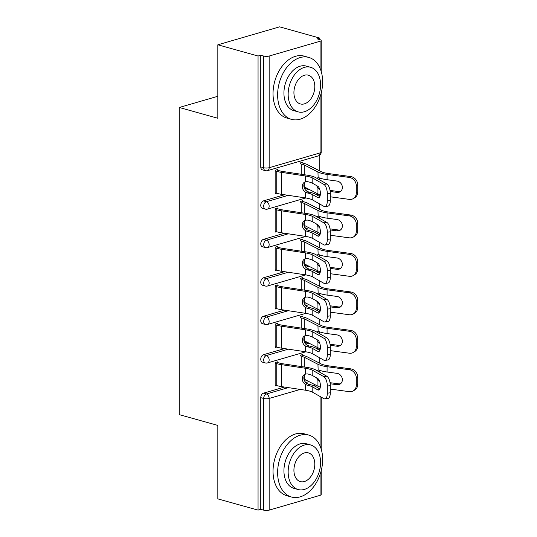 <?xml version="1.0" encoding="UTF-8"?>
<svg xmlns="http://www.w3.org/2000/svg" width="537" height="537" viewBox="0 0 537 537"><rect width="100%" height="100%" fill="white"/><g stroke="black" fill="none" stroke-linecap="round" stroke-linejoin="round"><path stroke-width="0.81" d="M321.2 470.774L321.2 494.564A3.86 1.101 180 0 1 320.099 495.329L269.151 510.137A3.86 1.101 180 0 1 263.694 510.15L260.76 509.331L258.055 510.116L217.834 498.886L217.834 425.418L179.271 414.651L179.271 107.487L217.834 118.254L217.834 44.793L279.589 26.85L319.804 38.08L317.105 38.865L320.045 39.684A3.86 1.101 0 0 1 321.2 40.47L321.2 71.434M319.804 372.262L319.804 370.537M319.804 363.254L319.804 357.87M305.54 335.544A5.914 5.008 -118.3 0 0 303.848 339.465A5.914 5.008 -118.3 0 0 307.03 345.163L309.017 345.956A20.574 5.86 180 0 1 311.802 346.607A20.574 5.86 180 0 1 315.796 348.164L319.81 350.453L319.804 348.54M319.804 333.806L319.804 332.081M319.804 324.798L319.804 319.414M305.54 297.089A5.914 5.008 -118.3 0 0 303.848 301.009A5.914 5.008 -118.3 0 0 307.03 306.708L309.017 307.5A20.574 5.86 180 0 1 311.802 308.151A20.574 5.86 180 0 1 315.796 309.708L319.81 311.99L319.804 310.084M319.804 295.35L319.804 293.625M319.804 286.342L319.804 280.958M305.54 258.633A5.914 5.008 -118.3 0 0 303.848 262.553A5.914 5.008 -118.3 0 0 307.03 268.245L309.017 269.044A20.574 5.86 180 0 1 311.802 269.695A20.574 5.86 180 0 1 315.796 271.252L319.81 273.534L319.804 271.628M319.804 256.894L319.804 255.169M319.804 247.886L319.804 242.502M305.54 220.177A5.914 5.008 -118.3 0 0 303.848 224.09A5.914 5.008 -118.3 0 0 307.03 229.789L309.017 230.581A20.574 5.86 180 0 1 311.802 231.239A20.574 5.86 180 0 1 315.796 232.796L319.81 235.078L319.804 233.165M319.804 218.438L319.804 216.713M319.804 209.43L319.804 204.047M305.54 181.721A5.914 5.008 -118.3 0 0 303.848 185.634A5.914 5.008 -118.3 0 0 307.03 191.333L309.017 192.125A20.574 5.86 180 0 1 311.802 192.776A20.574 5.86 180 0 1 315.796 194.34L319.81 196.623L319.804 194.709M319.804 179.976L319.804 178.25M319.804 170.967L319.804 155.112M319.804 39.617L319.804 38.08M217.834 96.284L179.271 107.487M269.151 56.043L269.151 167.719A3.86 1.101 0 0 1 263.694 167.732A3.86 2.591 105.6 0 0 265.359 170.665L262.418 169.84A3.86 2.591 -74.4 0 1 260.76 166.913L263.694 167.732L263.694 56.056A3.86 1.101 0 0 0 269.151 56.043L320.099 41.242A3.86 1.101 0 0 0 321.2 40.47M260.76 166.913L260.76 55.237L258.055 56.023L217.834 44.793M263.694 56.056L260.76 55.237M258.055 510.116L258.055 56.023M276.548 193.26L275.159 193.662L275.159 170.242L277.501 169.564M300.364 163.711L300.364 162.919L302.707 162.241L302.707 163.033M263.459 354.715L266.399 355.534A3.86 2.591 -74.4 0 0 263.694 360.018A3.86 2.591 105.6 0 0 265.359 362.952L262.418 362.126A3.86 2.591 -74.4 0 1 260.76 359.199A3.86 2.591 -74.4 0 1 263.459 354.715L284.523 348.594M304.721 342.727L306.909 342.089M260.76 509.331L260.76 397.655A3.86 2.591 -74.4 0 1 263.459 393.171L284.523 387.056M304.721 381.183L306.909 380.545M277.501 323.395L275.159 324.073L275.159 347.493L276.548 347.09M300.364 317.542L300.364 316.749L302.707 316.071L302.707 316.864M263.459 277.804L266.399 278.622A3.86 2.591 -74.4 0 0 263.694 283.106A3.86 2.591 105.6 0 0 265.359 286.033L262.418 285.214A3.86 2.591 -74.4 0 1 260.76 282.281A3.86 2.591 -74.4 0 1 263.459 277.804L284.523 271.682M304.721 265.815L306.909 265.177M277.501 246.483L275.159 247.161L275.159 270.581L276.548 270.178M300.364 240.63L300.364 239.838L302.707 239.16L302.707 239.945M263.459 200.885L266.399 201.704A3.86 2.591 -74.4 0 0 263.694 206.188A3.86 2.591 105.6 0 0 265.359 209.121L262.418 208.302A3.86 2.591 -74.4 0 1 260.76 205.369A3.86 2.591 -74.4 0 1 263.459 200.885L284.523 194.763M304.721 188.896L306.909 188.259M300.364 202.167L300.364 201.382L302.707 200.697L302.707 201.489M277.501 208.02L275.159 208.705L275.159 232.125L276.548 231.722M263.459 239.341L266.399 240.167A3.86 2.591 -74.4 0 0 263.694 244.644A3.86 2.591 105.6 0 0 265.359 247.577L262.418 246.758A3.86 2.591 -74.4 0 1 260.76 243.825A3.86 2.591 -74.4 0 1 263.459 239.341L284.523 233.226M304.721 227.352L306.909 226.715M300.364 279.086L300.364 278.294L302.707 277.616L302.707 278.408M277.501 284.939L275.159 285.617L275.159 309.037L276.548 308.634M263.459 316.259L266.399 317.078A3.86 2.591 -74.4 0 0 263.694 321.562A3.86 2.591 105.6 0 0 265.359 324.489L262.418 323.67A3.86 2.591 -74.4 0 1 260.76 320.743A3.86 2.591 -74.4 0 1 263.459 316.259L284.523 310.138M304.721 304.271L306.909 303.633M300.364 355.997L300.364 355.212L302.707 354.527L302.707 355.319M277.501 361.851L275.159 362.535L275.159 385.949L276.548 385.546M312.803 183.426L317.743 186.232A5.914 2.537 81.9 0 1 320.394 193.407A5.914 2.537 81.9 0 1 318.575 197.757A5.914 2.537 81.9 0 1 317.743 197.569L312.803 194.763A17.231 4.907 0 0 0 309.46 193.461A17.231 4.907 0 0 0 307.439 192.978L305.466 192.172A5.914 5.008 61.7 0 1 302.284 186.48A5.914 5.008 61.7 0 1 304.714 182.056A5.914 5.008 61.7 0 1 305.466 181.741L307.439 181.634A17.231 4.907 0 0 1 309.46 182.117A17.231 4.907 0 0 1 312.803 183.426L312.803 178.123A17.231 4.907 0 0 0 309.46 176.821A17.231 4.907 0 0 0 305.466 175.988L281.536 172.377A20.574 5.86 180 0 1 276.763 171.384L275.159 170.934M277.501 170.256L279.106 170.706A17.231 4.907 0 0 0 283.1 171.531L307.03 175.143A20.574 5.86 180 0 1 311.802 176.136A20.574 5.86 180 0 1 315.796 177.7L326.838 183.976A7.713 3.316 81.9 0 1 330.295 193.333L327.308 193.763L327.308 200.912A7.713 3.316 -98.1 0 1 324.939 206.584A7.713 3.316 -98.1 0 1 323.851 206.342L312.803 200.066A17.231 4.907 0 0 0 309.46 198.757A17.231 4.907 0 0 0 305.466 197.925L281.536 194.313A20.574 5.86 180 0 1 276.763 193.32L275.159 192.877M327.308 200.912L330.295 200.482L330.295 193.333M330.295 200.482A7.713 3.316 81.9 0 1 327.926 206.154L324.939 206.584M327.308 193.763A7.713 3.316 -98.1 0 0 323.851 184.399L312.803 178.123M350.768 176.579A7.713 6.679 59.1 0 1 357.729 184.923L356.293 185.782A7.713 6.679 -120.9 0 0 349.325 177.438L350.768 176.579L328.516 173.558A17.231 4.907 180 0 1 323.865 172.632A17.231 4.907 180 0 1 320.864 171.511L307.714 164.772A20.574 5.86 0 0 0 304.13 163.429L301.317 162.644M301.787 174.357L301.787 164.114A17.231 4.907 180 0 1 304.788 165.235L317.944 171.974A20.574 5.86 0 0 0 321.522 173.317A20.574 5.86 0 0 0 327.08 174.418L349.325 177.438M317.072 178.425A5.914 2.752 81 0 1 317.944 177.727L319.179 177.834A20.574 5.86 0 0 0 321.522 178.613A20.574 5.86 0 0 0 327.08 179.72L337.021 181.07A5.914 5.122 59.1 0 1 342.364 187.467A5.914 5.122 59.1 0 1 340.055 191.816A5.914 5.122 59.1 0 1 337.021 192.407L338.458 191.548L330.04 190.407M319.669 189.098L317.944 188.165A5.914 2.752 81 0 1 316.743 185.661M303.955 186.789A17.231 4.907 180 0 1 304.788 187.171L317.944 193.917A20.574 5.86 0 0 0 320.294 194.877M319.179 189.172A20.574 5.86 0 0 0 319.77 189.4M330.295 196.797L349.325 199.381A7.713 6.679 -120.9 0 0 353.286 198.603A7.713 6.679 -120.9 0 0 356.293 192.931L357.729 192.071A7.713 6.679 59.1 0 1 354.722 197.744L353.286 198.603M356.293 185.782L356.293 192.931M330.195 191.481L337.021 192.407M357.729 184.923L357.729 192.071M338.458 191.548A5.914 5.122 -120.9 0 0 340.733 191.32M319.898 178.103A5.914 2.752 -99 0 0 319.3 179.687M317.944 171.974L318.146 177.68M277.629 94.928A32.146 21.574 105.6 0 0 291.49 119.355A32.146 21.574 105.6 0 0 322.636 81.852A32.146 21.574 105.6 0 0 308.782 57.425A32.146 21.574 105.6 0 0 277.629 94.928M308.782 57.425L304.19 56.143A32.146 21.574 105.6 0 0 273.038 93.646A32.146 21.574 105.6 0 0 286.899 118.073L291.49 119.355M298.136 111.864L293.914 110.682A23.145 15.533 -74.4 0 1 283.932 93.096A23.145 15.533 -74.4 0 1 306.358 66.098L310.581 67.273A23.145 15.533 105.6 0 0 288.154 94.277A23.145 15.533 105.6 0 0 298.136 111.864A23.145 15.533 105.6 0 0 320.562 84.859A23.145 15.533 105.6 0 0 310.581 67.273M314.803 86.538A14.915 10.008 105.6 0 0 308.372 75.2A14.915 10.008 105.6 0 0 293.92 92.606A14.915 10.008 105.6 0 0 300.351 103.936A14.915 10.008 105.6 0 0 314.803 86.538M277.629 472.6A32.146 21.574 105.6 0 0 291.49 497.02A32.146 21.574 105.6 0 0 322.636 459.524A32.146 21.574 105.6 0 0 308.782 435.098A32.146 21.574 105.6 0 0 277.629 472.6M308.782 435.098L304.19 433.815A32.146 21.574 105.6 0 0 273.038 471.318A32.146 21.574 105.6 0 0 286.899 495.738L291.49 497.02M298.136 489.529L293.914 488.355A23.145 15.533 -74.4 0 1 283.932 470.768A23.145 15.533 -74.4 0 1 306.358 443.77L310.581 444.945A23.145 15.533 105.6 0 0 288.154 471.949A23.145 15.533 105.6 0 0 298.136 489.529A23.145 15.533 105.6 0 0 320.562 462.532A23.145 15.533 105.6 0 0 310.581 444.945M314.803 464.203A14.915 10.008 105.6 0 0 308.372 452.872A14.915 10.008 105.6 0 0 293.92 470.271A14.915 10.008 105.6 0 0 300.351 481.608A14.915 10.008 105.6 0 0 314.803 464.203M312.803 221.882L317.743 224.688A5.914 2.537 81.9 0 1 320.394 231.863A5.914 2.537 81.9 0 1 318.575 236.213A5.914 2.537 81.9 0 1 317.743 236.025L312.803 233.219A17.231 4.907 0 0 0 309.46 231.917A17.231 4.907 0 0 0 307.439 231.434L305.466 230.635A5.914 5.008 61.7 0 1 302.284 224.936A5.914 5.008 61.7 0 1 304.714 220.512A5.914 5.008 61.7 0 1 305.466 220.197L307.439 220.089A17.231 4.907 0 0 1 309.46 220.579A17.231 4.907 0 0 1 312.803 221.882L312.803 216.579A17.231 4.907 0 0 0 309.46 215.277A17.231 4.907 0 0 0 305.466 214.444L281.536 210.833A20.574 5.86 180 0 1 276.763 209.839L275.159 209.39M277.501 208.712L279.106 209.162A17.231 4.907 0 0 0 283.1 209.994L307.03 213.605A20.574 5.86 180 0 1 311.802 214.599A20.574 5.86 180 0 1 315.796 216.156L326.838 222.432A7.713 3.316 81.9 0 1 330.295 231.789L327.308 232.219L327.308 239.368A7.713 3.316 -98.1 0 1 324.939 245.04A7.713 3.316 -98.1 0 1 323.851 244.798L312.803 238.522A17.231 4.907 0 0 0 309.46 237.213A17.231 4.907 0 0 0 305.466 236.387L281.536 232.776A20.574 5.86 180 0 1 276.763 231.783L275.159 231.333M327.308 239.368L330.295 238.938L330.295 231.789M330.295 238.938A7.713 3.316 81.9 0 1 327.926 244.617L324.939 245.04M327.308 232.219A7.713 3.316 -98.1 0 0 323.851 222.855L312.803 216.579M312.803 260.338L317.743 263.143A5.914 2.537 81.9 0 1 320.394 270.319A5.914 2.537 81.9 0 1 318.575 274.669A5.914 2.537 81.9 0 1 317.743 274.488L312.803 271.682A17.231 4.907 0 0 0 309.46 270.373A17.231 4.907 0 0 0 307.439 269.889L305.466 269.091A5.914 5.008 61.7 0 1 302.284 263.392A5.914 5.008 61.7 0 1 304.714 258.968A5.914 5.008 61.7 0 1 305.466 258.653L307.439 258.552A17.231 4.907 0 0 1 309.46 259.035A17.231 4.907 0 0 1 312.803 260.338L312.803 255.041A17.231 4.907 0 0 0 309.46 253.733A17.231 4.907 0 0 0 305.466 252.9L281.536 249.289A20.574 5.86 180 0 1 276.763 248.295L275.159 247.846M277.501 247.168L279.106 247.617A17.231 4.907 0 0 0 283.1 248.45L307.03 252.061A20.574 5.86 180 0 1 311.802 253.055A20.574 5.86 180 0 1 315.796 254.612L326.838 260.888A7.713 3.316 81.9 0 1 330.295 270.252L327.308 270.675L327.308 277.824A7.713 3.316 -98.1 0 1 324.939 283.496A7.713 3.316 -98.1 0 1 323.851 283.254L312.803 276.978A17.231 4.907 0 0 0 309.46 275.676A17.231 4.907 0 0 0 305.466 274.843L281.536 271.232A20.574 5.86 180 0 1 276.763 270.239L275.159 269.789M327.308 277.824L330.295 277.401L330.295 270.252M330.295 277.401A7.713 3.316 81.9 0 1 327.926 283.073L324.939 283.496M327.308 270.675A7.713 3.316 -98.1 0 0 323.851 261.318L312.803 255.041M312.803 298.794L317.743 301.599A5.914 2.537 81.9 0 1 320.394 308.775A5.914 2.537 81.9 0 1 318.575 313.125A5.914 2.537 81.9 0 1 317.743 312.943L312.803 310.138A17.231 4.907 0 0 0 309.46 308.829A17.231 4.907 0 0 0 307.439 308.345L305.466 307.547A5.914 5.008 61.7 0 1 302.284 301.848A5.914 5.008 61.7 0 1 304.714 297.431A5.914 5.008 61.7 0 1 305.466 297.109L307.439 297.008A17.231 4.907 0 0 1 309.46 297.491A17.231 4.907 0 0 1 312.803 298.794L312.803 293.497A17.231 4.907 0 0 0 309.46 292.188A17.231 4.907 0 0 0 305.466 291.356L281.536 287.745A20.574 5.86 180 0 1 276.763 286.751L275.159 286.308M277.501 285.624L279.106 286.073A17.231 4.907 0 0 0 283.1 286.906L307.03 290.517A20.574 5.86 180 0 1 311.802 291.51A20.574 5.86 180 0 1 315.796 293.068L326.838 299.344A7.713 3.316 81.9 0 1 330.295 308.708L327.308 309.131L327.308 316.28A7.713 3.316 -98.1 0 1 324.939 321.958A7.713 3.316 -98.1 0 1 323.851 321.71L312.803 315.434A17.231 4.907 0 0 0 309.46 314.132A17.231 4.907 0 0 0 305.466 313.299L281.536 309.688A20.574 5.86 180 0 1 276.763 308.694L275.159 308.245M327.308 316.28L330.295 315.857L330.295 308.708M330.295 315.857A7.713 3.316 81.9 0 1 327.926 321.529L324.939 321.958M327.308 309.131A7.713 3.316 -98.1 0 0 323.851 299.774L312.803 293.497M312.803 337.256L317.743 340.062A5.914 2.537 81.9 0 1 320.394 347.238A5.914 2.537 81.9 0 1 318.575 351.587A5.914 2.537 81.9 0 1 317.743 351.399L312.803 348.594A17.231 4.907 0 0 0 309.46 347.291A17.231 4.907 0 0 0 307.439 346.801L305.466 346.003A5.914 5.008 61.7 0 1 302.284 340.304A5.914 5.008 61.7 0 1 304.714 335.887A5.914 5.008 61.7 0 1 305.466 335.571L307.439 335.464A17.231 4.907 0 0 1 309.46 335.947A17.231 4.907 0 0 1 312.803 337.256L312.803 331.953A17.231 4.907 0 0 0 309.46 330.651A17.231 4.907 0 0 0 305.466 329.819L281.536 326.207A20.574 5.86 180 0 1 276.763 325.214L275.159 324.764M277.501 324.086L279.106 324.529A17.231 4.907 0 0 0 283.1 325.362L307.03 328.973A20.574 5.86 180 0 1 311.802 329.966A20.574 5.86 180 0 1 315.796 331.524L326.838 337.8A7.713 3.316 81.9 0 1 330.295 347.164L327.308 347.593L327.308 354.742A7.713 3.316 -98.1 0 1 324.939 360.414A7.713 3.316 -98.1 0 1 323.851 360.173L312.803 353.896A17.231 4.907 0 0 0 309.46 352.587A17.231 4.907 0 0 0 305.466 351.755L281.536 348.144A20.574 5.86 180 0 1 276.763 347.15L275.159 346.701M327.308 354.742L330.295 354.313L330.295 347.164M330.295 354.313A7.713 3.316 81.9 0 1 327.926 359.985L324.939 360.414M327.308 347.593A7.713 3.316 -98.1 0 0 323.851 338.229L312.803 331.953M312.803 375.712L317.743 378.518A5.914 2.537 81.9 0 1 320.394 385.694A5.914 2.537 81.9 0 1 318.575 390.043A5.914 2.537 81.9 0 1 317.743 389.855L312.803 387.049A17.231 4.907 0 0 0 309.46 385.747A17.231 4.907 0 0 0 307.439 385.264L305.466 384.458A5.914 5.008 61.7 0 1 302.284 378.766A5.914 5.008 61.7 0 1 304.714 374.343A5.914 5.008 61.7 0 1 305.466 374.027L307.439 373.92A17.231 4.907 0 0 1 309.46 374.403A17.231 4.907 0 0 1 312.803 375.712L312.803 370.409A17.231 4.907 0 0 0 309.46 369.107A17.231 4.907 0 0 0 305.466 368.275L281.536 364.663A20.574 5.86 180 0 1 276.763 363.67L275.159 363.22M277.501 362.542L279.106 362.992A17.231 4.907 0 0 0 283.1 363.824L307.03 367.429A20.574 5.86 180 0 1 311.802 368.422A20.574 5.86 180 0 1 315.796 369.986L326.838 376.262A7.713 3.316 81.9 0 1 330.295 385.62L327.308 386.049L327.308 393.198A7.713 3.316 -98.1 0 1 324.939 398.87A7.713 3.316 -98.1 0 1 323.851 398.629L312.803 392.352A17.231 4.907 0 0 0 309.46 391.043A17.231 4.907 0 0 0 305.466 390.211L281.536 386.6A20.574 5.86 180 0 1 276.763 385.606L275.159 385.163M305.54 374.007A5.914 5.008 -118.3 0 0 303.848 377.92A5.914 5.008 -118.3 0 0 307.03 383.619L309.017 384.411A20.574 5.86 180 0 1 311.802 385.063A20.574 5.86 180 0 1 315.796 386.627L319.81 388.909M327.308 393.198L330.295 392.769L330.295 385.62M330.295 392.769A7.713 3.316 81.9 0 1 327.926 398.441L324.939 398.87M327.308 386.049A7.713 3.316 -98.1 0 0 323.851 376.685L312.803 370.409M350.768 215.035A7.713 6.679 59.1 0 1 357.729 223.379L356.293 224.238A7.713 6.679 -120.9 0 0 349.325 215.894L350.768 215.035L328.516 212.014A17.231 4.907 180 0 1 323.865 211.088A17.231 4.907 180 0 1 320.864 209.967L307.714 203.228A20.574 5.86 0 0 0 304.13 201.892L301.317 201.1M301.787 212.813L301.787 202.57A17.231 4.907 180 0 1 304.788 203.691L317.944 210.43A20.574 5.86 0 0 0 321.522 211.773A20.574 5.86 0 0 0 327.08 212.874L349.325 215.894M317.072 216.881A5.914 2.752 81 0 1 317.944 216.183L319.179 216.29A20.574 5.86 0 0 0 321.522 217.069A20.574 5.86 0 0 0 327.08 218.176L337.021 219.526A5.914 5.122 59.1 0 1 342.364 225.923A5.914 5.122 59.1 0 1 340.055 230.272A5.914 5.122 59.1 0 1 337.021 230.87L338.458 230.004L330.04 228.863M319.669 227.554L317.944 226.621A5.914 2.752 81 0 1 316.743 224.117M303.955 225.245A17.231 4.907 180 0 1 304.788 225.627L317.944 232.373A20.574 5.86 0 0 0 320.294 233.333M319.179 227.628A20.574 5.86 0 0 0 319.77 227.856M330.295 235.253L349.325 237.837A7.713 6.679 -120.9 0 0 353.286 237.065A7.713 6.679 -120.9 0 0 356.293 231.387L357.729 230.527A7.713 6.679 59.1 0 1 354.722 236.206L353.286 237.065M356.293 224.238L356.293 231.387M330.195 229.937L337.021 230.87M357.729 223.379L357.729 230.527M338.458 230.004A5.914 5.122 -120.9 0 0 340.733 229.776M319.898 216.559A5.914 2.752 -99 0 0 319.3 218.15M317.944 210.43L318.146 216.136M350.768 253.491A7.713 6.679 59.1 0 1 357.729 261.834L356.293 262.694A7.713 6.679 -120.9 0 0 349.325 254.357L350.768 253.491L328.516 250.477A17.231 4.907 180 0 1 323.865 249.551A17.231 4.907 180 0 1 320.864 248.43L307.714 241.684A20.574 5.86 0 0 0 304.13 240.348L301.317 239.562M301.787 251.269L301.787 241.026A17.231 4.907 180 0 1 304.788 242.147L317.944 248.893A20.574 5.86 0 0 0 321.522 250.229A20.574 5.86 0 0 0 327.08 251.336L349.325 254.357M317.072 255.337A5.914 2.752 81 0 1 317.944 254.639L319.179 254.746A20.574 5.86 0 0 0 321.522 255.531A20.574 5.86 0 0 0 327.08 256.632L337.021 257.982A5.914 5.122 59.1 0 1 342.364 264.379A5.914 5.122 59.1 0 1 340.055 268.728A5.914 5.122 59.1 0 1 337.021 269.326L338.458 268.466L330.04 267.319M319.669 266.01L317.944 265.077A5.914 2.752 81 0 1 316.743 262.58M303.955 263.701A17.231 4.907 180 0 1 304.788 264.09L317.944 270.829A20.574 5.86 0 0 0 320.294 271.796M319.179 266.09A20.574 5.86 0 0 0 319.77 266.312M330.295 273.709L349.325 276.293A7.713 6.679 -120.9 0 0 353.286 275.521A7.713 6.679 -120.9 0 0 356.293 269.843L357.729 268.983A7.713 6.679 59.1 0 1 354.722 274.662L353.286 275.521M356.293 262.694L356.293 269.843M330.195 268.399L337.021 269.326M357.729 261.834L357.729 268.983M338.458 268.466A5.914 5.122 -120.9 0 0 340.733 268.232M319.898 255.015A5.914 2.752 -99 0 0 319.3 256.605M317.944 248.893L318.146 254.592M350.768 291.953A7.713 6.679 59.1 0 1 357.729 300.29L356.293 301.15A7.713 6.679 -120.9 0 0 349.325 292.813L350.768 291.953L328.516 288.933A17.231 4.907 180 0 1 323.865 288.007A17.231 4.907 180 0 1 320.864 286.886L307.714 280.139A20.574 5.86 0 0 0 304.13 278.804L301.317 278.018M301.787 289.725L301.787 279.482A17.231 4.907 180 0 1 304.788 280.603L317.944 287.349A20.574 5.86 0 0 0 321.522 288.684A20.574 5.86 0 0 0 327.08 289.792L349.325 292.813M317.072 293.793A5.914 2.752 81 0 1 317.944 293.101L319.179 293.209A20.574 5.86 0 0 0 321.522 293.987A20.574 5.86 0 0 0 327.08 295.088L337.021 296.444A5.914 5.122 59.1 0 1 342.364 302.834A5.914 5.122 59.1 0 1 340.055 307.191A5.914 5.122 59.1 0 1 337.021 307.782L338.458 306.922L330.04 305.781M319.669 304.466L317.944 303.533A5.914 2.752 81 0 1 316.743 301.035M303.955 302.163A17.231 4.907 180 0 1 304.788 302.546L317.944 309.285A20.574 5.86 0 0 0 320.294 310.252M319.179 304.546A20.574 5.86 0 0 0 319.77 304.768M330.295 312.172L349.325 314.749A7.713 6.679 -120.9 0 0 353.286 313.977A7.713 6.679 -120.9 0 0 356.293 308.298L357.729 307.439A7.713 6.679 59.1 0 1 354.722 313.118L353.286 313.977M356.293 301.15L356.293 308.298M330.195 306.855L337.021 307.782M357.729 300.29L357.729 307.439M338.458 306.922A5.914 5.122 -120.9 0 0 340.733 306.687M319.898 293.477A5.914 2.752 -99 0 0 319.3 295.061M317.944 287.349L318.146 293.048M350.768 330.409A7.713 6.679 59.1 0 1 357.729 338.746L356.293 339.612A7.713 6.679 -120.9 0 0 349.325 331.269L350.768 330.409L328.516 327.389A17.231 4.907 180 0 1 323.865 326.462A17.231 4.907 180 0 1 320.864 325.341L307.714 318.602A20.574 5.86 0 0 0 304.13 317.26L301.317 316.474M301.787 328.181L301.787 317.938A17.231 4.907 180 0 1 304.788 319.059L317.944 325.805A20.574 5.86 0 0 0 321.522 327.14A20.574 5.86 0 0 0 327.08 328.248L349.325 331.269M317.072 332.249A5.914 2.752 81 0 1 317.944 331.557L319.179 331.665A20.574 5.86 0 0 0 321.522 332.443A20.574 5.86 0 0 0 327.08 333.551L337.021 334.9A5.914 5.122 59.1 0 1 342.364 341.29A5.914 5.122 59.1 0 1 340.055 345.647A5.914 5.122 59.1 0 1 337.021 346.237L338.458 345.378L330.04 344.237M319.669 342.928L317.944 341.995A5.914 2.752 81 0 1 316.743 339.491M303.955 340.619A17.231 4.907 180 0 1 304.788 341.002L317.944 347.748A20.574 5.86 0 0 0 320.294 348.708M319.179 343.002A20.574 5.86 0 0 0 319.77 343.224M330.295 350.627L349.325 353.212A7.713 6.679 -120.9 0 0 353.286 352.433A7.713 6.679 -120.9 0 0 356.293 346.761L357.729 345.902A7.713 6.679 59.1 0 1 354.722 351.574L353.286 352.433M356.293 339.612L356.293 346.761M330.195 345.311L337.021 346.237M357.729 338.746L357.729 345.902M338.458 345.378A5.914 5.122 -120.9 0 0 340.733 345.15M319.898 331.933A5.914 2.752 -99 0 0 319.3 333.517M317.944 325.805L318.146 331.51M350.768 368.865A7.713 6.679 59.1 0 1 357.729 377.209L356.293 378.068A7.713 6.679 -120.9 0 0 349.325 369.724L350.768 368.865L328.516 365.845A17.231 4.907 180 0 1 323.865 364.918A17.231 4.907 180 0 1 320.864 363.797L307.714 357.058A20.574 5.86 0 0 0 304.13 355.716L301.317 354.93M301.787 366.643L301.787 356.4A17.231 4.907 180 0 1 304.788 357.521L317.944 364.261A20.574 5.86 0 0 0 321.522 365.603A20.574 5.86 0 0 0 327.08 366.704L349.325 369.724M317.072 370.711A5.914 2.752 81 0 1 317.944 370.013L319.179 370.121A20.574 5.86 0 0 0 321.522 370.899A20.574 5.86 0 0 0 327.08 372.007L337.021 373.356A5.914 5.122 59.1 0 1 342.364 379.753A5.914 5.122 59.1 0 1 340.055 384.103A5.914 5.122 59.1 0 1 337.021 384.693L338.458 383.834L330.04 382.693M319.669 381.384L317.944 380.451A5.914 2.752 81 0 1 316.743 377.947M303.955 379.075A17.231 4.907 180 0 1 304.788 379.458L317.944 386.204A20.574 5.86 0 0 0 320.294 387.164M319.179 381.458A20.574 5.86 0 0 0 319.77 381.686M330.295 389.083L349.325 391.668A7.713 6.679 -120.9 0 0 353.286 390.896A7.713 6.679 -120.9 0 0 356.293 385.217L357.729 384.358A7.713 6.679 59.1 0 1 354.722 390.03L353.286 390.896M356.293 378.068L356.293 385.217M330.195 383.767L337.021 384.693M357.729 377.209L357.729 384.358M338.458 383.834A5.914 5.122 -120.9 0 0 340.733 383.606M319.898 370.389A5.914 2.752 -99 0 0 319.3 371.973M317.944 364.261L318.146 369.966M265.359 170.665A3.86 3.86 0 0 0 267.473 170.652A3.86 2.638 73.8 0 0 269.151 167.719L320.099 152.911L320.099 96.808M320.099 68.367L320.099 41.242M267.473 170.652L318.421 155.851A3.86 2.638 73.8 0 0 320.099 152.911A3.86 1.101 0 0 0 321.2 152.146L321.2 93.102M320.099 495.329L320.099 474.48M320.099 446.039L320.099 396.494M320.099 388.117L320.099 387.103M315.555 384.975L313.46 385.586M300.243 389.426L269.151 398.461L269.151 510.137M263.694 510.15L263.694 398.474L260.76 397.655M263.459 393.171L266.399 393.99A3.86 2.638 -106.2 0 1 269.151 398.461A3.86 1.101 180 0 1 263.694 398.474A3.86 2.591 -74.4 0 1 266.399 393.99L288.315 387.627M265.359 209.121A3.86 3.86 0 0 0 267.473 209.108A3.86 2.638 73.8 0 0 269.151 206.174A3.86 2.638 -106.2 0 0 266.399 201.704L288.315 195.34M305.734 190.279L308.997 189.326M265.359 247.577A3.86 3.86 0 0 0 267.473 247.564A3.86 2.638 73.8 0 0 269.151 244.63A3.86 2.638 -106.2 0 0 266.399 240.167L288.315 233.796M305.734 228.735L308.997 227.789M265.359 286.033A3.86 3.86 0 0 0 267.473 286.026A3.86 2.638 73.8 0 0 269.151 283.086A3.86 2.638 -106.2 0 0 266.399 278.622L288.315 272.252M305.734 267.191L308.997 266.245M265.359 324.489A3.86 3.86 0 0 0 267.473 324.482A3.86 2.638 73.8 0 0 269.151 321.549A3.86 2.638 -106.2 0 0 266.399 317.078L288.315 310.708M305.734 305.647L308.997 304.701M265.359 362.952A3.86 3.86 0 0 0 267.473 362.938A3.86 2.638 73.8 0 0 269.151 360.005A3.86 2.638 -106.2 0 0 266.399 355.534L288.315 349.171M305.734 344.103L308.997 343.156M305.734 382.566L308.997 381.612M305.466 197.925L305.466 192.172M305.466 181.741L305.466 175.988M312.803 200.066L312.803 194.763M281.536 194.313L281.536 172.377M323.851 184.399L326.838 183.976M276.763 193.32L276.763 171.384M317.743 197.569L319.327 197.341M309.017 192.125L307.439 192.978M327.08 174.418L327.08 179.72M304.788 165.235L304.788 174.807M304.788 182.533L304.788 187.171M317.944 188.165L317.944 193.917M305.466 236.387L305.466 230.635M305.466 220.197L305.466 214.444M312.803 238.522L312.803 233.219M281.536 232.776L281.536 210.833M323.851 222.855L326.838 222.432M276.763 231.783L276.763 209.839M317.743 236.025L319.327 235.803M309.017 230.581L307.439 231.434M305.466 274.843L305.466 269.091M305.466 258.653L305.466 252.9M312.803 276.978L312.803 271.682M281.536 271.232L281.536 249.289M323.851 261.318L326.838 260.888M276.763 270.239L276.763 248.295M317.743 274.488L319.327 274.259M309.017 269.044L307.439 269.889M305.466 313.299L305.466 307.547M305.466 297.109L305.466 291.356M312.803 315.434L312.803 310.138M281.536 309.688L281.536 287.745M323.851 299.774L326.838 299.344M276.763 308.694L276.763 286.751M317.743 312.943L319.327 312.715M309.017 307.5L307.439 308.345M305.466 351.755L305.466 346.003M305.466 335.571L305.466 329.819M312.803 353.896L312.803 348.594M281.536 348.144L281.536 326.207M323.851 338.229L326.838 337.8M276.763 347.15L276.763 325.214M317.743 351.399L319.327 351.171M309.017 345.956L307.439 346.801M305.466 390.211L305.466 384.458M305.466 374.027L305.466 368.275M312.803 392.352L312.803 387.049M281.536 386.6L281.536 364.663M323.851 376.685L326.838 376.262M276.763 385.606L276.763 363.67M317.743 389.855L319.327 389.627M309.017 384.411L307.439 385.264M327.08 212.874L327.08 218.176M304.788 203.691L304.788 213.263M304.788 220.989L304.788 225.627M317.944 226.621L317.944 232.373M327.08 251.336L327.08 256.632M304.788 242.147L304.788 251.719M304.788 259.445L304.788 264.09M317.944 265.077L317.944 270.829M327.08 289.792L327.08 295.088M304.788 280.603L304.788 290.181M304.788 297.907L304.788 302.546M317.944 303.533L317.944 309.285M327.08 328.248L327.08 333.551M304.788 319.059L304.788 328.637M304.788 336.363L304.788 341.002M317.944 341.995L317.944 347.748M327.08 366.704L327.08 372.007M304.788 357.521L304.788 367.093M304.788 374.819L304.788 379.458M317.944 380.451L317.944 386.204M321.2 397.125L321.2 449.107M318.421 155.851A3.86 3.86 0 0 0 321.2 152.146M267.473 209.108L305.788 197.978M316.642 194.824L318.421 194.307M267.473 247.564L305.788 236.434M316.642 233.28L318.421 232.763M267.473 286.026L305.788 274.89M316.642 271.735L318.421 271.219M267.473 324.482L305.788 313.346M316.642 310.191L318.421 309.674M267.473 362.938L305.788 351.809M316.642 348.647L318.421 348.137"/></g></svg>
